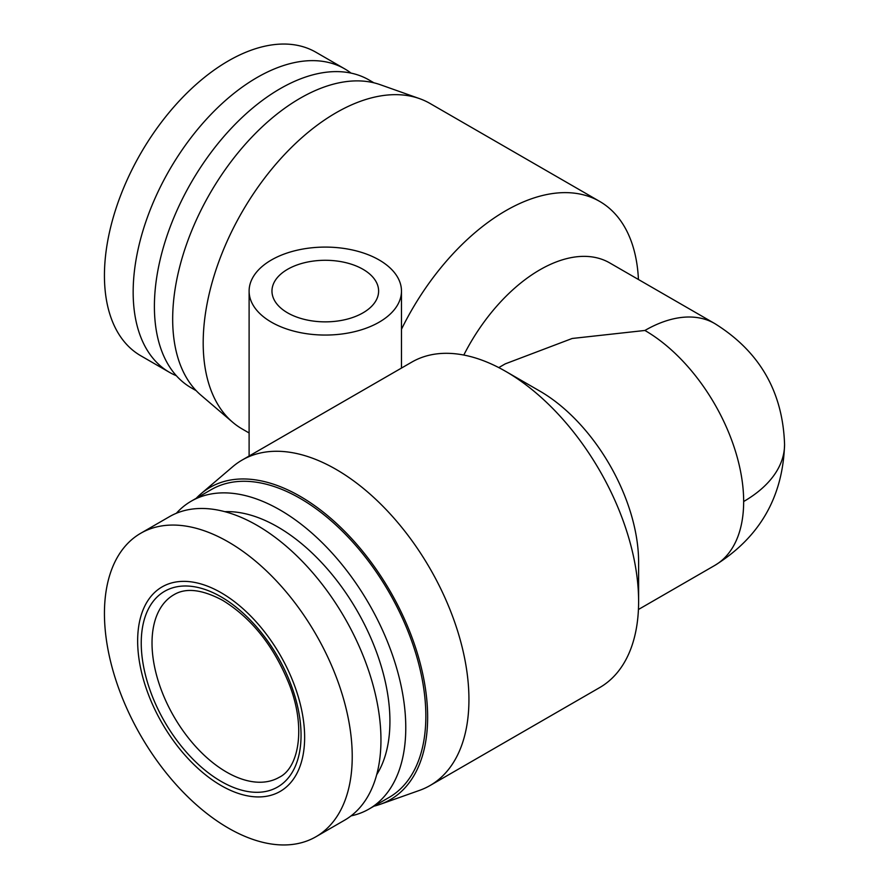 <?xml version="1.0" encoding="UTF-8"?>
<svg xmlns="http://www.w3.org/2000/svg" width="889" height="889" viewBox="0 0 889 889"><rect width="100%" height="100%" fill="white"/><g stroke="black" fill="none" stroke-linecap="round" stroke-linejoin="round"><path stroke-width="1.33" d="M221.15 785.565A118.081 68.175 -120 0 0 304.638 737.359A118.081 68.175 -120 0 0 221.15 592.741A118.081 68.175 -120 0 0 137.651 640.947A118.081 68.175 -120 0 0 221.15 785.565M228.329 828.07A175.211 101.157 -120 0 0 315.939 836.749A175.211 101.157 -120 0 0 342.798 696.343A175.211 101.157 -120 0 0 228.329 541.946A175.211 101.157 -120 0 0 140.729 533.267A175.211 101.157 -120 0 0 113.87 673.662A175.211 101.157 -120 0 0 228.329 828.07M315.939 836.749L344.665 820.158A175.211 101.157 -120 0 0 371.524 679.752A175.211 101.157 -120 0 0 257.054 525.355A175.211 101.157 -120 0 0 169.455 516.676L140.729 533.267M376.68 774.719A158.709 91.634 -120 0 0 277.712 526.91A158.709 91.634 -120 0 0 224.817 511.675M351.055 815.88A177.756 102.624 -120 0 0 368.957 809.068A177.756 102.624 -120 0 0 396.205 666.628A177.756 102.624 -120 0 0 280.079 509.997A177.756 102.624 -120 0 0 191.213 501.185A177.756 102.624 -120 0 0 176.355 513.275M176.355 375.725A175.211 101.157 -60 0 1 169.455 372.324L140.729 355.733A175.211 101.157 -60 0 1 104.435 275.523A175.211 101.157 -60 0 1 228.329 60.93A175.211 101.157 -60 0 1 315.939 52.251L344.665 68.842A175.211 101.157 -60 0 1 351.055 73.12M368.957 809.068L389.026 797.477A177.756 102.624 -120 0 0 416.274 655.037A177.756 102.624 -120 0 0 300.149 498.407A177.756 102.624 -120 0 0 211.282 489.606L191.213 501.185M169.455 372.324A175.211 101.157 -60 0 1 133.161 292.114A175.211 101.157 -60 0 1 209.648 115.781A175.211 101.157 -60 0 1 344.665 68.842M373.947 806.179A180.289 104.091 -120 0 0 380.225 804.312A180.289 104.091 -120 0 0 420.364 663.905A180.289 104.091 -120 0 0 300.149 496.329A180.289 104.091 -120 0 0 200.958 493.806A180.289 104.091 -120 0 0 196.202 498.307M380.225 804.312L419.519 790.377A187.912 108.491 -120 0 0 430.02 785.543A187.912 108.491 -120 0 0 458.824 634.968A187.912 108.491 -120 0 0 336.064 469.381A187.912 108.491 -120 0 0 242.108 460.069A187.912 108.491 -120 0 0 232.674 466.747L200.958 493.806M430.02 785.543L599.697 687.575A187.912 108.491 -120 0 0 638.613 601.553A187.912 108.491 -120 0 0 505.752 371.413A187.912 108.491 -120 0 0 505.741 371.413A187.912 108.491 -120 0 0 411.796 362.112L242.108 460.069M638.613 601.553L638.613 562.159A139.662 80.632 -120 0 0 539.867 391.116A139.662 80.632 -120 0 0 539.856 391.116L505.752 371.413L539.867 391.116M379.159 259.977A76.176 43.983 180 0 1 401.472 291.07A76.176 43.983 180 0 1 354.444 331.708A76.176 43.983 180 0 1 271.423 322.174A76.176 43.983 180 0 1 249.109 291.07A76.176 43.983 180 0 1 296.137 250.442A76.176 43.983 180 0 1 379.159 259.977M196.202 390.693L191.213 387.815A177.756 102.624 -60 0 1 154.397 306.438A177.756 102.624 -60 0 1 280.079 88.744A177.756 102.624 -60 0 1 368.957 79.932L373.947 82.821M463.802 355.044A139.662 80.632 -60 0 1 609.687 262.9L714.734 323.552A139.662 80.632 120 0 0 644.903 330.464L572.194 338.476L505.241 363.868L498.773 367.602M638.435 279.502A187.912 108.491 120 0 0 599.697 201.425A187.912 108.491 120 0 0 401.472 329.274M599.697 201.425L430.02 103.457A187.912 108.491 120 0 0 419.519 98.623A187.912 108.491 120 0 0 336.064 112.77A187.912 108.491 120 0 0 203.192 342.91A187.912 108.491 120 0 0 232.674 422.253A187.912 108.491 120 0 0 242.108 428.931L249.109 432.976M363.001 269.3A53.329 30.793 0 0 0 304.883 262.633A53.329 30.793 0 0 0 271.967 291.07A53.329 30.793 0 0 0 287.58 312.839A53.329 30.793 0 0 0 345.699 319.518A53.329 30.793 0 0 0 378.614 291.07A53.329 30.793 0 0 0 363.001 269.3M419.519 98.623L380.225 84.688A180.289 104.091 120 0 0 300.149 98.257A180.289 104.091 120 0 0 185.134 248.398A180.289 104.091 120 0 0 200.958 395.194L232.674 422.253M743.66 501.518A139.662 80.632 0 0 0 784.565 444.5C782.865 497.162 759.584 537.489 714.734 565.448A139.662 80.632 -120 0 0 743.66 501.518A139.662 80.632 -120 0 0 644.903 330.464M226.539 772.085A105.38 60.841 60 0 1 152.019 643.025A105.38 60.841 60 0 1 173.844 594.774C185.779 587.507 202.07 589.374 222.728 600.375C251.965 618.388 274.245 646.625 289.558 685.075C306.349 728.591 298.448 768.14 279.224 777.308A105.38 60.841 60 0 1 226.539 772.085M221.15 596.886A113.003 65.241 60 0 1 301.049 735.281A113.003 65.241 60 0 1 221.15 781.42A113.003 65.241 60 0 1 141.24 643.025A113.003 65.241 60 0 1 221.15 596.886M784.565 444.5C782.831 391.738 759.55 351.422 714.734 323.552M401.472 368.068L401.472 291.07M714.734 565.448L638.435 609.498M249.109 456.024L249.109 291.07"/></g></svg>
